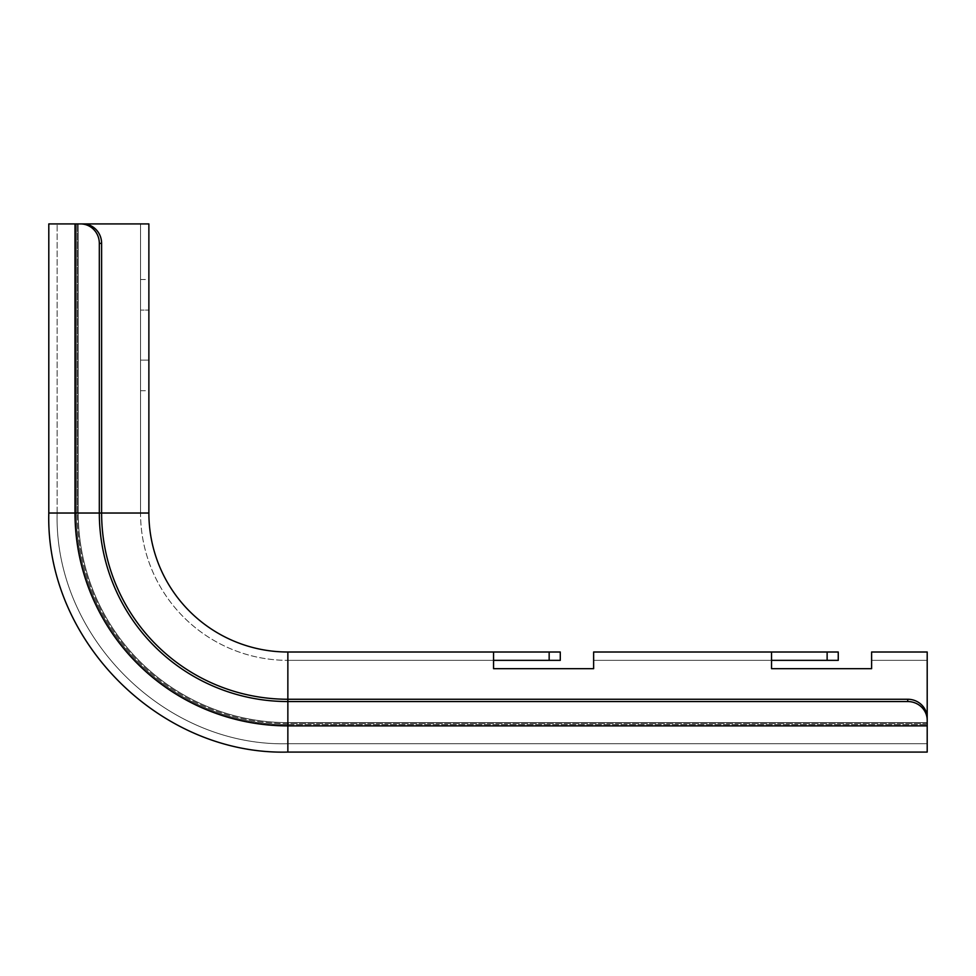 <?xml version="1.0" encoding="UTF-8"?>
<svg xmlns="http://www.w3.org/2000/svg" width="976" height="976" viewBox="0 0 976 976"><rect width="100%" height="100%" fill="white"/><g stroke="black" fill="none" stroke-linecap="round" stroke-linejoin="round"><path stroke-width="0.73" stroke-dasharray="4.88 3.66" d="M287.859 652.005L493.563 652.005L493.563 668.682L593.628 668.682L593.628 652.005L771.54 652.005L771.54 668.682L871.605 668.682L871.605 652.005L927.2 652.005L927.2 743.736L927.2 722.618L287.859 722.618L287.859 652.005A138.982 138.982 0 0 1 148.877 513.022L148.877 223.919L57.145 223.919L78.251 223.919L78.251 513.022L78.251 223.919M493.563 652.005L493.563 660.349L287.859 660.349L287.859 724.631L287.859 660.349L560.273 660.349L560.273 652.005L493.563 652.005L493.563 668.682L593.628 668.682L593.628 660.349L838.25 660.349L838.25 652.005L771.54 652.005L771.54 668.682L871.605 668.682L871.605 660.349L927.2 660.349L927.2 724.631L927.2 660.349L871.605 660.349M593.628 660.349L771.54 660.349L771.54 652.005M907.741 701.549A19.459 18.715 180 0 1 927.2 720.264L927.2 717.97A19.459 18.715 0 0 0 907.741 699.255L907.741 701.549L287.859 701.549A188.539 188.539 0 0 1 99.32 513.022L75.006 513.022L75.006 223.919L140.532 223.919L140.532 513.022L140.532 223.919L48.8 223.919L48.8 513.022L140.532 513.022A147.327 147.327 0 0 0 287.859 660.349A147.327 147.327 0 0 1 140.532 513.022L75.006 513.022A212.853 212.853 0 0 0 287.859 725.876L927.2 725.876L927.2 752.081L927.2 724.631L927.2 752.081L287.859 752.081L287.859 699.255A186.245 186.245 0 0 1 101.614 513.022L77.299 513.022L77.299 223.919L57.145 223.919L82.911 223.919L77.299 223.919L77.299 513.022L57.145 513.022L101.614 513.022L101.614 243.378A19.459 18.715 90 0 0 82.911 223.919L80.618 223.919A19.459 18.715 -90 0 1 99.32 243.378L101.614 243.378M907.741 699.255L287.859 699.255L287.859 722.618A209.608 209.608 0 0 1 78.251 513.022L101.614 513.022L99.32 513.022L99.32 243.378M75.006 223.919L80.618 223.919M140.532 360.132L140.532 279.514L140.532 390.705L140.532 360.132L148.877 360.132L148.877 310.1L148.877 390.705L148.877 360.132L140.532 360.132M148.877 310.1L148.877 279.514L148.877 310.1L140.532 310.1L148.877 310.1M148.877 513.022L78.251 513.022A209.608 209.608 0 0 0 287.859 722.618L287.859 743.736L287.859 723.582L927.2 723.582L927.2 743.736L927.2 723.582L287.859 723.582A210.56 210.56 0 0 1 77.299 513.022A210.56 210.56 0 0 0 287.859 723.582L287.859 743.736L287.859 722.618L927.2 722.618M927.2 725.876L927.2 720.264M287.859 724.631L927.2 724.631L287.859 724.631A211.609 211.609 0 0 1 76.25 513.022L76.25 223.919L76.25 513.022A211.609 211.609 0 0 0 287.859 724.631M827.123 660.349L827.123 652.005M549.159 660.349L549.159 652.005M57.145 513.022L57.145 223.919L57.145 513.022C53.961 636.291 164.554 746.908 287.859 743.736L927.2 743.736L287.859 743.736C164.554 746.908 53.961 636.291 57.145 513.022M140.532 279.514L148.877 279.514M140.532 390.705L148.877 390.705"/><path stroke-width="1.46" d="M871.605 660.349L871.605 668.682L771.54 668.682L771.54 652.005L593.628 652.005L593.628 668.682L493.563 668.682L493.563 652.005L560.273 652.005L560.273 660.349L493.563 660.349L493.563 668.682L593.628 668.682L593.628 660.349M927.2 722.618L927.2 652.005L871.605 652.005L871.605 668.682L771.54 668.682L771.54 660.349L827.123 660.349L827.123 652.005L838.25 652.005L838.25 660.349L827.123 660.349M78.251 223.919L148.877 223.919L148.877 513.022A138.982 138.982 0 0 0 287.859 652.005L493.563 652.005M771.54 652.005L827.123 652.005M75.006 223.919L48.8 223.919L48.8 513.022L75.006 513.022L75.006 223.919L82.911 223.919A19.459 18.715 90 0 1 101.614 243.378L99.32 243.378A19.459 18.715 -90 0 0 80.618 223.919M287.859 652.005L287.859 701.549A188.539 188.539 0 0 1 99.32 513.022L99.32 243.378M907.741 699.255A19.459 18.715 0 0 1 927.2 717.97L927.2 720.264A19.459 18.715 180 0 0 907.741 701.549L907.741 699.255L287.859 699.255A186.245 186.245 0 0 1 101.614 513.022L101.614 243.378M927.2 720.264L927.2 752.081L287.859 752.081C160.125 755.375 45.506 640.781 48.8 513.022C45.506 640.768 160.125 755.375 287.859 752.081L287.859 725.876A212.853 212.853 0 0 1 75.006 513.022L148.877 513.022M927.2 725.876L287.859 725.876L287.859 701.549L907.741 701.549M549.159 660.349L549.159 652.005"/></g></svg>
